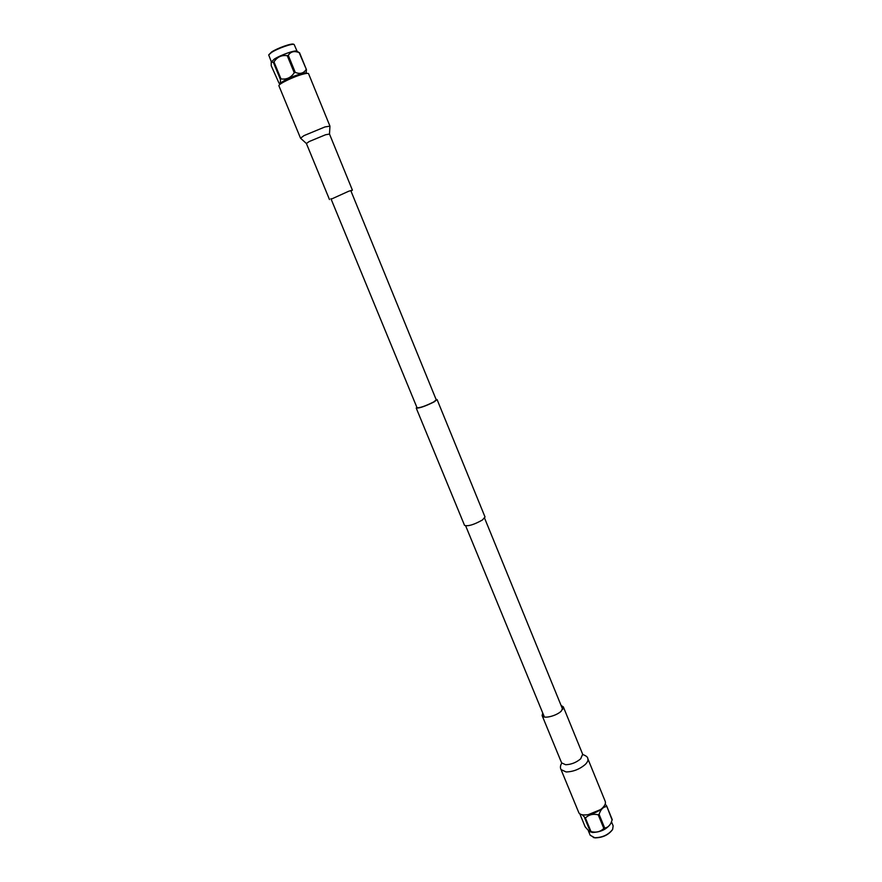 <?xml version="1.0" encoding="UTF-8"?>
<svg xmlns="http://www.w3.org/2000/svg" width="882" height="882" viewBox="0 0 882 882"><rect width="100%" height="100%" fill="white"/><g stroke="black" fill="none" stroke-linecap="round" stroke-linejoin="round"><path stroke-width="1.32" d="M416.833 407.275L416.238 408.101C419.347 408.311 425.333 406.238 434.198 401.861L437.075 399.557L436.072 399.381M416.238 408.101L464.538 525.363C467.989 526.532 473.965 524.724 482.487 519.95L485.023 516.973L437.075 399.557M330.926 198.671L417.043 407.771C419.909 407.969 425.433 406.051 433.613 402.005L436.27 399.888L350.76 190.534M308.568 73.702C308.259 73.129 306.506 73.261 303.32 74.077C294.092 76.359 277.587 84.352 278.933 85.852L300.53 138.187L303.992 135.619L324.918 126.953L329.945 126.126L308.568 73.702M350.981 191.063L352.414 190.17L348.666 191.251L331.147 199.2M561.746 763.151C560.279 765.521 560.048 767.66 561.029 769.567L578.647 812.289C580.202 817.614 596.618 814.439 602.891 807.515C605.096 805.189 605.879 803.138 605.228 801.385L587.787 758.597C587.864 757.164 586.188 755.808 582.759 754.529M542.728 712.987L542.132 715.589C543.091 719.15 555.991 716.195 561.217 711.19L563.344 706.89L561.084 705.457M593.255 837.481L595.118 837.856C602.604 837.691 608.382 835 612.428 829.775L612.527 829.576M611.502 821.837L613.144 825.85L612.648 829.378C608.459 834.791 602.494 837.58 594.755 837.735L590.201 835.265L588.404 830.899M612.141 820.106L606.706 806.06L612.229 819.587L610.84 823.413C607.025 829.135 600.94 832.156 592.583 832.465L589.397 831.605L585.185 826.864L579.75 813.678M589.397 831.605L591.017 831.616L585.428 818.044L582.208 814.736M600.399 809.665L587.908 814.781M598.228 814.803L603.806 828.43L604.655 827.966L599.087 814.34L598.228 814.803C593.024 813.59 588.757 814.67 585.428 818.044M606.618 806.567C603.2 806.843 600.686 809.433 599.087 814.34M605.195 804.064L606.706 806.06M590.267 831.55L584.678 817.978M611.435 822.013C609.826 825.728 607.577 827.713 604.655 827.966M603.806 828.43C600.455 831.77 596.188 832.828 591.017 831.616M294.147 44.486L293.552 44.232C291.755 43.042 277.543 48.047 271.623 51.972L268.69 54.927L271.469 52.49C277.598 48.433 292.284 43.262 294.147 44.486L297.091 51.244M271.237 62.137L274.214 59.149C280.443 55.07 295.393 49.822 296.925 51.145L299.174 52.644C294.401 50.66 290.773 51.542 288.271 55.312L287.256 55.687C281.645 54.882 277.224 56.955 273.982 61.905L273.343 62.302L280.344 79.303L280.983 78.906C286.551 79.722 290.972 77.682 294.246 72.765L287.256 55.687M280.509 83.977C280.112 83.536 281.038 82.621 283.298 81.232C290.277 76.866 306.87 71.244 306.131 73.471M299.516 52.677L306.429 69.612L306.142 73.471M306.429 69.612L299.174 52.644M288.271 55.312L295.261 72.39C300.045 74.297 303.651 73.371 306.076 69.59M295.261 72.39L294.246 72.765M303.595 74C298.921 74.452 292.703 76.723 284.963 80.813L282.692 82.577M273.343 62.302L271.226 62.181L271.215 65.72L279.032 83.184C280.278 83.812 280.719 82.522 280.344 79.303M273.982 61.905L280.983 78.906M271.336 61.806L268.69 54.927M352.414 190.17L329.504 134.053L325.568 134.759L309.152 141.55L306.407 143.523L300.53 138.187M542.132 715.589L561.614 762.875L565.627 764.727C571.205 764.54 576.233 762.566 580.687 758.807L582.671 754.242L563.344 706.89M561.029 769.567L566.123 771.959C573.245 771.761 579.628 769.247 585.295 764.429C587.555 762.18 588.382 760.229 587.787 758.597M484.593 518.175L562.738 709.503M465.696 525.926L544.392 717.033M306.407 143.523L329.493 199.564M329.504 134.053L329.945 126.126M582.815 754.805L582.671 754.242M280.498 83.977L279.032 83.184"/></g></svg>
